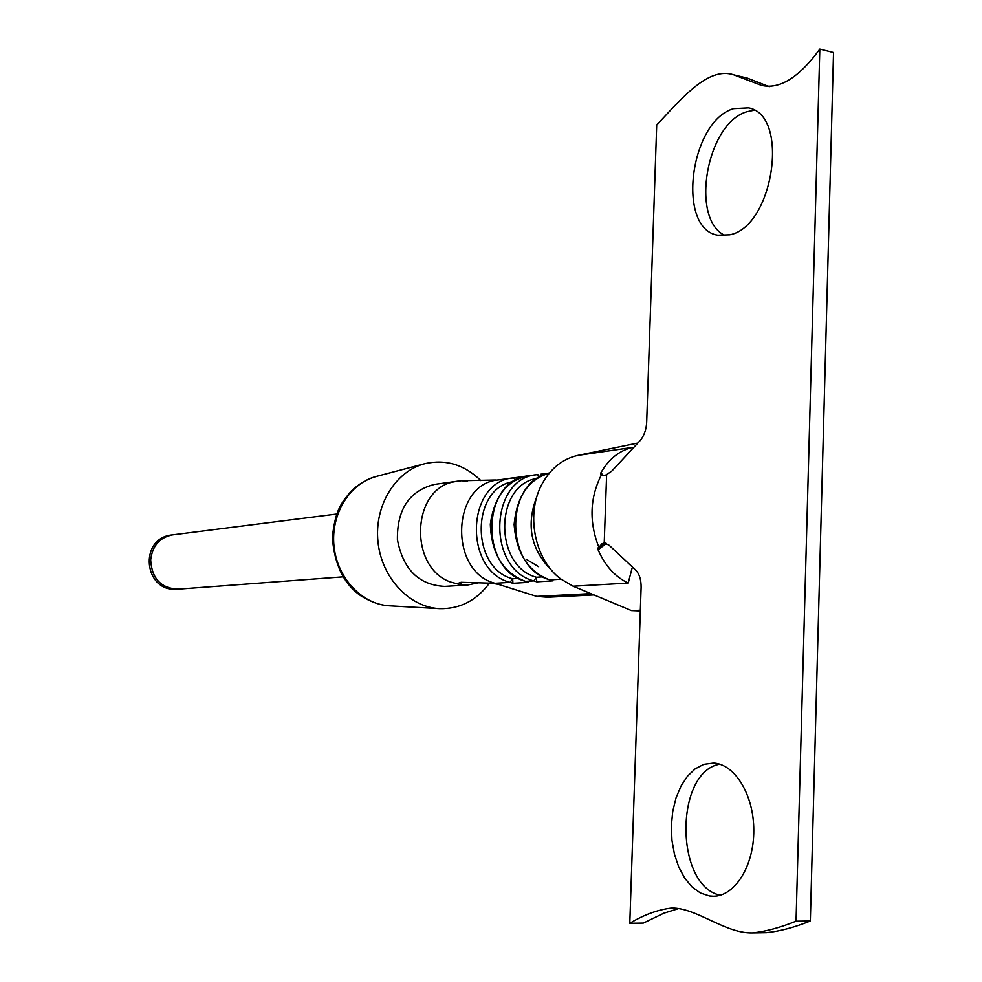 <?xml version="1.0" encoding="UTF-8"?>
<svg xmlns="http://www.w3.org/2000/svg" width="982" height="982" viewBox="0 0 982 982"><rect width="100%" height="100%" fill="white"/><g stroke="black" fill="none" stroke-linecap="round" stroke-linejoin="round"><path stroke-width="1.47" d="M604.703 542.936L601.782 543.881L604.225 542.874L609.147 545.28L635.563 569.977C639.356 573.844 641.209 579.675 641.111 587.469L629.793 923.276L643.345 923.092L663.758 913.223L678.685 908.546M604.225 542.874L606.63 474.588L611.749 471.115L639.945 440.771C644.008 436.106 646.254 429.907 646.684 422.174L656.7 124.996C682.6 97.5 708.427 66.273 733.959 74.927L761.21 85.287C779.377 89.792 798.906 77.725 819.823 49.1L796.046 921.19C779.99 927.671 765.432 931.574 752.359 932.9C724.912 933.575 696.348 907.528 671.565 908.031C657.903 909.651 643.971 914.733 629.793 923.276M729.712 234.808C773.386 226.928 790.24 115.152 748.579 107.873L733.579 108.646C689.646 121.289 676.34 228.916 717.768 235.201L729.712 234.808M709.446 895.965L713.448 896.222C734.904 896.308 754.004 865.854 753.783 830.33C753.845 794.819 734.769 763.971 713.521 763.075L703.775 764.364L695.17 768.857L687.437 776.259L680.943 786.165L675.96 798.121L672.719 811.525L671.344 825.788L671.933 840.236L674.438 854.205L678.758 867.057L684.712 878.154L692.052 886.955L700.424 893.006L709.446 895.965M796.046 921.19L810.346 920.993C794.229 927.45 779.61 931.329 766.488 932.654L752.359 932.9M601.782 543.881L598.91 547.44L601.782 545.194M606.63 474.588L604.188 475.742L601.487 474.662C589.801 497.714 588.942 521.982 598.91 547.44L598.271 547.612M632.064 568.247L628.185 583.099C615.076 576.802 605.047 565.73 598.124 549.871L598.21 547.661M600.689 474.539L601.487 474.662M600.64 474.478L600.861 472.845C608.852 458.889 619.507 450.382 632.838 447.362L577.833 455.39C563.017 458.754 551.283 467.923 542.653 482.911C525.333 512.702 534.147 559.433 560.71 578.926L573.071 586.205L631.414 610.583L640.313 610.964M640.338 610.239L631.414 610.583M637.846 443.042L577.833 455.39M606.336 543.414L598.124 549.871M600.861 472.845L603.255 475.362M537.301 495.431C525.603 524.56 530.599 549.76 552.289 571.033M478.32 582.792L467.813 584.977L460.448 584.72L450.37 581.97C408.279 567.068 411.716 488.336 454.506 481.72L461.368 480.738L467.53 481.168M457.146 583.689L461.037 582.289L491.344 583.185L498.328 584.339L536.688 596.393L547.526 597.252L593.975 594.945M516.372 479.793L517.011 477.448L526.941 476.086L498.402 479.928C451.585 483.34 448.443 571.536 494.989 583.283L498.328 584.339M495.431 480.002L461.368 480.738M467.813 584.977L444.699 586.401C418.872 585.076 403.111 569.486 397.403 539.646C397.047 509.277 409.396 490.865 434.437 484.408L457.784 481.143M516.201 479.879L513.402 477.878C466.254 481.241 463.123 570.517 510.014 582.363L512.923 583.283L512.665 578.779C470.366 568.075 470.955 487.944 513.205 481.61M526.831 581.725L528.697 582.326L512.923 583.283M494.989 583.283L510.014 582.363L512.665 578.779L518.41 578.41M526.254 559.249L538.639 566.724M540.775 474.196L549.392 473.017L540.775 474.196L540.174 476.7M540.039 476.786L537.129 474.637C489.49 478.001 486.397 568.823 533.778 580.89L536.724 581.835L536.503 577.256C493.541 566.283 494.412 484.298 537.375 478.344M549.294 579.625L551.098 580.215M527.678 582.068L525.358 581.332L533.778 580.89L536.503 577.256L542.629 576.864M810.346 920.993L833.534 52.574L819.823 49.1M733.959 74.927L747.327 78.118L769.323 86.723M725.379 235.619C689.634 220.066 706.218 123.241 746.971 111.703L754.201 110.217M720.187 895.228C674.609 885.727 674.646 771.877 719.732 764.205M480.861 480.603C464.461 464.695 445.877 459.024 425.096 463.602C395.55 470.918 374.191 505.632 377.96 541.61C381.433 577.612 409.285 607.379 439.69 608.668C459.969 609.061 476.552 600.542 489.429 583.124M590.882 593.644L536.688 596.393M628.185 583.099L573.071 586.205M632.838 447.362L632.997 448.246M461.098 582.289L460.448 584.72M517.011 477.448L514.114 477.792M525.358 581.332C503.14 572.727 491.466 553.676 490.325 524.167C494.474 495.849 507.412 479.695 529.138 475.73C481.659 479.093 478.553 569.388 525.763 581.393L528.697 582.326M551.97 580.571L549.65 579.834C528.169 571.659 516.323 553.21 514.126 524.486C516.802 496.401 528.5 479.302 549.233 473.214C504.122 481.622 504.662 568.308 550.08 579.883L561.066 579.208M536.724 581.835L553.038 580.841M336.703 514.04L172.378 534.895C159.612 537.51 152.382 545.857 150.663 559.949C151.817 578.459 160.876 588.206 177.84 589.188L343.025 576.851M389.707 605.845C380.537 605.391 371.012 602.101 361.106 595.988C344.007 584.376 334.42 564.846 332.346 537.387C335.488 508.651 341.711 502.747 351.31 490.975C358.823 483.893 367.268 479.007 376.671 476.331C349.936 482.96 330.639 513.979 333.99 546.029C337.096 578.116 362.174 604.667 389.707 605.845L439.69 608.668M605.403 543.095L600.653 546.078M537.829 474.539L529.138 475.73M376.671 476.331L425.096 463.602M172.378 534.895C138.069 537.841 143.63 593.14 177.84 589.188M719.155 235.459L717.768 235.201"/></g></svg>

